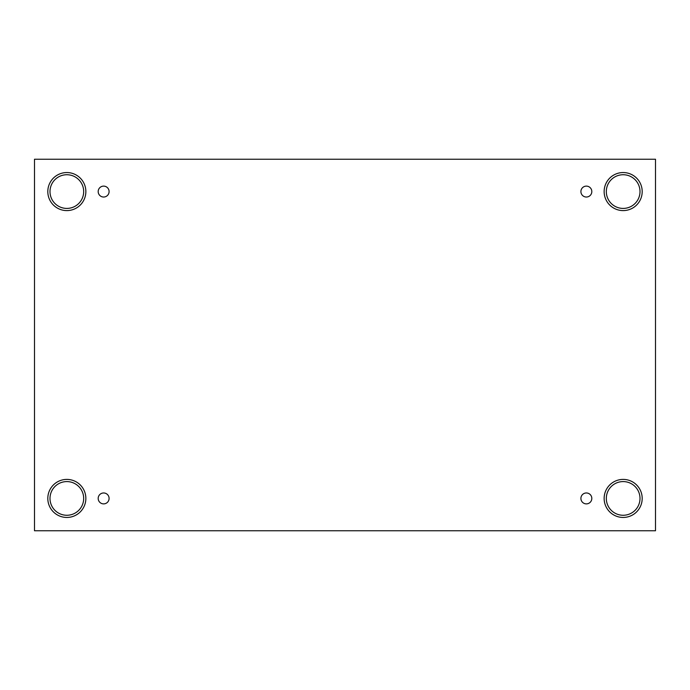 <?xml version="1.0" encoding="UTF-8"?>
<svg xmlns="http://www.w3.org/2000/svg" width="690" height="690" viewBox="0 0 690 690"><rect width="100%" height="100%" fill="white"/><g stroke="black" fill="none" stroke-linecap="round" stroke-linejoin="round"><path stroke-width="1.03" d="M655.5 159.235L34.5 159.235L34.5 530.765L655.5 530.765L655.5 159.235M103.638 503.881A5.46 5.46 0 0 1 98.912 495.696A5.46 5.46 0 0 1 108.365 495.696A5.46 5.46 0 0 1 103.638 503.881M586.362 503.881A5.46 5.46 0 0 1 581.636 495.696A5.46 5.46 0 0 1 591.089 495.696A5.46 5.46 0 0 1 586.362 503.881M586.362 197.03A5.46 5.46 0 0 1 581.636 188.844A5.46 5.46 0 0 1 591.089 188.844A5.46 5.46 0 0 1 586.362 197.03M103.638 197.03A5.46 5.46 0 0 1 98.912 188.844A5.46 5.46 0 0 1 108.365 188.844A5.46 5.46 0 0 1 103.638 197.03M623.165 517.448A19.018 19.018 0 0 1 606.691 488.917A19.018 19.018 0 0 1 639.639 488.917A19.018 19.018 0 0 1 623.165 517.448M66.835 517.448A19.018 19.018 0 0 1 50.361 488.917A19.018 19.018 0 0 1 83.309 488.917A19.018 19.018 0 0 1 66.835 517.448M66.835 210.597A19.018 19.018 0 0 1 50.361 182.065A19.018 19.018 0 0 1 83.309 182.065A19.018 19.018 0 0 1 66.835 210.597M623.165 210.597A19.018 19.018 0 0 1 606.691 182.065A19.018 19.018 0 0 1 639.639 182.065A19.018 19.018 0 0 1 623.165 210.597M606.32 191.579A16.836 16.836 0 0 1 631.583 176.994A16.836 16.836 0 0 1 631.583 206.155A16.836 16.836 0 0 1 606.32 191.579M49.999 191.579A16.836 16.836 0 0 1 75.262 176.994A16.836 16.836 0 0 1 75.262 206.155A16.836 16.836 0 0 1 49.999 191.579M49.999 498.422A16.836 16.836 0 0 1 75.262 483.845A16.836 16.836 0 0 1 75.262 513.006A16.836 16.836 0 0 1 49.999 498.422M606.32 498.422A16.836 16.836 0 0 1 631.583 483.845A16.836 16.836 0 0 1 631.583 513.006A16.836 16.836 0 0 1 606.32 498.422"/></g></svg>
